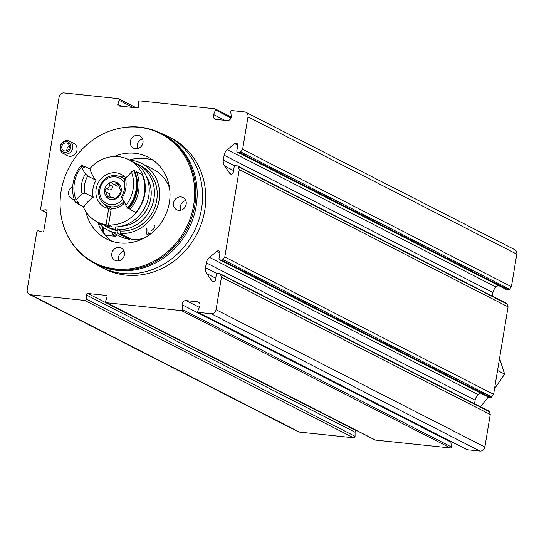<?xml version="1.0" encoding="UTF-8"?>
<svg xmlns="http://www.w3.org/2000/svg" width="544" height="544" viewBox="0 0 544 544"><rect width="100%" height="100%" fill="white"/><g stroke="black" fill="none" stroke-linecap="round" stroke-linejoin="round"><path stroke-width="0.82" d="M239.272 169.531L224.794 256.986L493.598 394.312L508.076 306.864L239.272 169.531L238.265 166.688A1.374 1.251 117.1 0 0 237.286 165.9L235.634 165.73A1.374 1.251 117.1 0 0 234.151 166.94L233.26 172.319A2.067 1.877 117.1 0 1 229.799 173.407L224.604 165.995A8.262 7.514 117.1 0 1 223.332 160.052L224.135 155.217A8.262 7.514 117.1 0 1 227.297 149.736L234.729 143.657A2.067 1.877 117.1 0 1 237.714 145.418L236.824 150.797A1.374 1.251 117.1 0 0 237.864 152.272L239.516 152.449A1.374 1.251 117.1 0 0 240.713 151.892L242.617 149.348L247.996 116.838A4.59 4.175 117.1 0 0 245.888 112.309A4.59 4.175 117.1 0 0 244.542 111.914L231.785 110.575A0.918 0.836 117.1 0 0 230.785 111.615L231.186 116.409A3.672 3.339 117.1 0 1 227.195 120.584L216.084 119.415A3.672 3.339 117.1 0 1 213.588 114.56L215.533 110.01A0.918 0.836 117.1 0 0 214.907 108.8L140.066 100.932A1.374 1.251 117.1 0 0 138.564 102.388L138.564 106.474A1.374 1.251 117.1 0 1 137.061 107.923L118.803 106.005A1.374 1.251 117.1 0 1 117.824 104.292L119.156 100.348A1.374 1.251 117.1 0 0 118.177 98.634L64.063 92.949A4.59 4.175 117.1 0 0 59.126 96.995L40.644 208.631A1.374 1.251 117.1 0 0 41.902 210.106L45.778 209.794A1.374 1.251 117.1 0 1 47.036 211.276L43.806 230.778A1.374 1.251 117.1 0 1 42.112 231.948L38.468 230.846A1.374 1.251 117.1 0 0 36.774 232.016L27.2 289.836A4.59 4.175 117.1 0 0 29.308 294.358A4.59 4.175 117.1 0 0 30.654 294.76L84.769 300.444A1.374 1.251 117.1 0 0 86.272 298.996L86.272 294.909A1.374 1.251 117.1 0 1 87.774 293.461L106.026 295.378A1.374 1.251 117.1 0 1 107.005 297.085L105.679 301.036A1.374 1.251 117.1 0 0 106.658 302.743L181.499 310.61A0.918 0.836 117.1 0 0 182.498 309.563L182.097 304.769A3.672 3.339 117.1 0 1 186.089 300.594L197.2 301.764A3.672 3.339 117.1 0 1 199.696 306.619L197.751 311.168A0.918 0.836 117.1 0 0 198.376 312.378L211.133 313.718A4.59 4.175 117.1 0 0 216.07 309.679L221.456 277.161L490.26 414.494L484.874 447.005A4.59 4.175 117.1 0 1 479.937 451.051L467.18 449.711A0.918 0.836 117.1 0 1 466.691 449.46M242.617 149.348L511.414 286.681L516.8 254.164A4.59 4.175 117.1 0 0 514.692 249.642L245.888 112.309M86.272 294.909L355.076 432.235L355.069 436.322A1.374 1.251 117.1 0 1 353.566 437.77L299.458 432.086A4.59 4.175 117.1 0 1 298.112 431.691L29.308 294.358M182.097 304.769L450.901 442.102L451.296 446.889A0.918 0.836 117.1 0 1 450.303 447.936L375.455 440.076A1.374 1.251 117.1 0 1 375.054 439.953L106.25 302.627M69.571 141.236L73.828 143.412A6.882 6.256 117.1 0 1 76.711 151.32A6.882 6.256 117.1 0 1 69.578 156.264A6.882 6.256 117.1 0 1 67.565 155.672L63.308 153.496A6.882 6.256 117.1 0 1 60.867 144.52A6.882 6.256 117.1 0 1 69.571 141.236A6.882 6.256 117.1 0 1 72.461 149.144A6.882 6.256 117.1 0 1 65.328 154.095A6.882 6.256 117.1 0 1 63.308 153.496M167.79 136.306L171.006 137.945A73.426 66.762 117.1 0 1 201.81 222.319A73.426 66.762 117.1 0 1 125.718 275.087A73.426 66.762 117.1 0 1 104.19 268.722L100.973 267.084A73.426 66.762 -62.9 0 0 193.841 232.07A73.426 66.762 -62.9 0 0 167.79 136.306A73.426 66.762 -62.9 0 0 160.936 133.321M221.456 277.161L220.449 274.319L489.246 411.652L490.26 414.494M224.794 256.986L222.897 259.522A1.374 1.251 117.1 0 1 221.694 260.08L220.041 259.903A1.374 1.251 117.1 0 1 219.008 258.427L219.898 253.055A2.067 1.877 117.1 0 0 216.906 251.287L209.474 257.373A8.262 7.514 117.1 0 0 206.319 262.847L205.516 267.682A8.262 7.514 117.1 0 0 206.788 273.625L211.983 281.037A2.067 1.877 117.1 0 0 215.444 279.949L216.335 274.57A1.374 1.251 117.1 0 1 217.818 273.36L219.47 273.53A1.374 1.251 117.1 0 1 220.449 274.319M450.901 442.102A3.672 3.339 117.1 0 1 450.901 441.449M357.258 430.862L356.572 430.787A1.374 1.251 117.1 0 0 355.076 432.235M240.713 151.892L509.517 289.218L511.414 286.681M509.517 289.218A1.374 1.251 117.1 0 1 508.314 289.775L506.661 289.605A1.374 1.251 117.1 0 1 506.26 289.483L237.456 152.157M492.347 296.12L492.939 292.543A8.262 7.514 117.1 0 1 496.094 287.069L498.188 285.355M506.09 303.232A1.374 1.251 117.1 0 1 507.069 304.014L508.076 306.864M222.897 259.522L491.701 396.848L493.598 394.312M491.701 396.848A1.374 1.251 117.1 0 1 490.498 397.406L488.845 397.236A1.374 1.251 117.1 0 1 488.444 397.113L219.64 259.787M474.531 403.757L475.123 400.173A8.262 7.514 117.1 0 1 478.278 394.699L480.366 392.992M488.274 410.863A1.374 1.251 117.1 0 1 489.246 411.652M94.54 263.276A73.426 66.762 -62.9 0 0 100.973 267.084M66.307 232.907L66.572 233.492A72.971 66.348 -62.9 0 0 94.874 263.452L96.22 264.139A72.971 66.348 -62.9 0 0 188.496 229.337A72.971 66.348 -62.9 0 0 162.615 134.171L161.269 133.491A72.971 66.348 -62.9 0 0 139.876 127.16A72.971 66.348 -62.9 0 0 120.414 128.112L119.782 128.241A72.481 65.899 -62.9 0 0 66.307 232.907A72.481 65.899 -62.9 0 0 180.73 237.062A72.481 65.899 -62.9 0 0 139.114 127.296A72.481 65.899 -62.9 0 0 119.782 128.241M94.874 263.452A72.971 66.348 -62.9 0 0 187.156 228.657A72.971 66.348 -62.9 0 0 161.269 133.491M85.891 211.732A45.893 41.725 -62.9 0 0 106.508 238.993A45.893 41.725 -62.9 0 0 164.553 217.104A45.893 41.725 -62.9 0 0 148.267 157.25A45.893 41.725 -62.9 0 0 134.817 153.272A45.893 41.725 -62.9 0 0 114.097 156.516M74.195 199.362A6.882 6.256 117.1 0 1 73.814 199.335A6.882 6.256 117.1 0 1 71.794 198.737A6.882 6.256 117.1 0 1 68.551 192.59A6.882 6.256 117.1 0 1 72.719 186.463M135.558 148.791A6.882 6.256 117.1 0 1 133.538 148.192A6.882 6.256 117.1 0 1 131.097 139.216A6.882 6.256 117.1 0 1 139.801 135.932A6.882 6.256 117.1 0 1 142.691 143.84A6.882 6.256 117.1 0 1 135.558 148.791M116.994 260.909A6.882 6.256 117.1 0 1 114.981 260.311A6.882 6.256 117.1 0 1 112.54 251.328A6.882 6.256 117.1 0 1 121.244 248.05A6.882 6.256 117.1 0 1 124.134 255.959A6.882 6.256 117.1 0 1 116.994 260.909M180.968 196.908A6.882 6.256 -62.9 0 0 173.835 201.851A6.882 6.256 -62.9 0 0 176.725 209.766A6.882 6.256 -62.9 0 0 185.429 206.482A6.882 6.256 -62.9 0 0 182.988 197.506A6.882 6.256 -62.9 0 0 180.968 196.908M153.177 160.249A45.893 41.725 -62.9 0 0 145.024 158.488A45.893 41.725 -62.9 0 0 129.316 159.936M97.58 222.061A45.893 41.725 -62.9 0 0 111.812 241.21M64.92 150.967A4.128 3.754 117.1 0 1 63.709 150.613A4.128 3.754 117.1 0 1 62.247 145.221A4.128 3.754 117.1 0 1 67.47 143.256A4.128 3.754 117.1 0 1 69.204 148.002A4.128 3.754 117.1 0 1 64.92 150.967M64.688 152.368A5.562 5.052 117.1 0 1 61.635 143.752A5.562 5.052 117.1 0 1 70.441 144.677A5.562 5.052 117.1 0 1 64.688 152.368M66.926 150.613A4.128 3.754 117.1 0 1 69.353 145.86M185.742 200.518A6.882 6.256 -62.9 0 0 180.778 210.229M119.034 260.773A6.882 6.256 117.1 0 1 123.991 251.063M137.591 148.655A6.882 6.256 117.1 0 1 142.555 138.944M497.542 370.505L504.648 374.136L494.523 388.722M499.542 358.421L504.648 374.136M488.281 397.032L480.529 406.735M154.496 225.359C155.686 226.522 154.598 228.364 151.239 230.88M118.123 226.746L117.654 229.575L120.462 231.003L120.054 233.471L131.961 239.557A37.4 34.007 117.1 0 0 144.112 238.088M108.548 224.924L112.465 226.923A34.877 31.715 117.1 0 0 147.553 201.096A34.877 31.715 117.1 0 0 132.709 161.67L128.799 159.671A34.877 31.715 117.1 0 1 143.643 199.097A34.877 31.715 117.1 0 1 108.548 224.924L111.228 208.753A18.36 16.694 117.1 0 0 124.753 202.722M107.821 230.126A37.4 34.007 117.1 0 0 117.531 233.213L129.445 239.292A37.4 34.007 117.1 0 1 119.734 236.212L107.821 230.126A37.4 34.007 117.1 0 1 98.036 222.292M129.771 160.167A37.4 34.007 117.1 0 1 141.855 163.506L153.762 169.592A37.4 34.007 117.1 0 1 169.572 188.251M141.855 163.506A37.4 34.007 117.1 0 1 157.76 205.836A37.4 34.007 117.1 0 1 120.054 233.471M117.531 233.213L117.939 230.744A34.877 31.715 117.1 0 1 108.97 227.875L106.162 226.44A34.877 31.715 117.1 0 1 103.639 224.985M135.238 163.132A34.877 31.715 117.1 0 1 137.897 164.322L140.706 165.757A34.877 31.715 117.1 0 1 155.55 205.183A34.877 31.715 117.1 0 1 120.462 231.003M106.162 226.44A34.877 31.715 117.1 0 0 115.138 229.31L117.939 230.744M137.897 164.322A34.877 31.715 117.1 0 1 152.742 203.748A34.877 31.715 117.1 0 1 117.654 229.575M115.138 229.31L115.525 226.957M146.52 176.637A31.436 28.58 117.1 0 1 147.485 208.386A31.436 28.58 117.1 0 1 121.19 226.216M110.099 225.712L109.949 226.658A34.877 31.715 117.1 0 1 100.973 223.795L97.063 221.796A34.877 31.715 117.1 0 1 83.157 206.611M97.063 221.796A34.877 31.715 117.1 0 0 106.032 224.658L109.949 226.658M89.658 168.871A34.877 31.715 117.1 0 1 128.799 159.671M83.443 167.103A34.422 31.294 117.1 0 1 84.259 166.117L90.046 169.068A31.668 28.791 -62.9 0 0 96.064 180.302A21.801 19.822 -62.9 0 0 93.242 197.322A31.668 28.791 -62.9 0 0 83.776 206.931L77.989 203.973A34.422 31.294 117.1 0 1 77.071 201.64M135.816 212.398A34.422 31.294 -62.9 0 0 142.086 174.536L136.299 171.584A34.422 31.294 117.1 0 1 130.03 209.44L135.816 212.398M106.032 224.658L108.712 208.488A18.36 16.694 117.1 0 1 104.577 207.08A18.36 16.694 117.1 0 1 98.07 183.138A18.36 16.694 117.1 0 1 121.285 174.386A18.36 16.694 117.1 0 1 125.698 177.786M108.202 208.386A18.36 16.694 117.1 0 1 105.169 204.734M119.728 176.236A18.36 16.694 117.1 0 1 124.46 176.555M108.712 208.488L111.071 209.698M84.912 193.066A21.801 19.822 117.1 0 1 87.727 176.045L85.483 173.89A24.092 21.91 117.1 0 0 82.158 194.004L84.912 193.066L93.242 197.322M87.727 176.045L96.064 180.302M124.277 179.887A21.801 19.822 117.1 0 1 121.462 196.908L122.006 198.186A24.092 21.91 117.1 0 0 125.331 178.078L124.277 179.887M84.259 166.117A31.668 28.791 -62.9 0 0 84.776 167.783L82.906 166.824A31.668 28.791 117.1 0 1 82.389 165.158L81.709 164.812A34.422 31.294 117.1 0 0 75.439 202.667L76.119 203.014A31.668 28.791 117.1 0 1 77.16 201.511L79.036 202.47A31.668 28.791 -62.9 0 0 77.989 203.973M75.439 202.667L76.092 200.11A32.123 29.213 117.1 0 1 81.62 166.736L81.709 164.812M81.62 166.736A31.668 28.791 -62.9 0 0 85.483 173.89M82.158 194.004A31.668 28.791 -62.9 0 0 76.092 200.11M136.116 175.454A32.817 29.838 117.1 0 1 129.513 207.774A31.668 28.791 -62.9 0 1 130.03 209.44M135.354 172.958A31.668 28.791 -62.9 0 0 136.299 171.584M128.982 207.502L129.513 207.774M134.429 170.626A34.422 31.294 117.1 0 1 128.16 208.481L127.48 208.134A34.422 31.294 117.1 0 0 133.749 170.279L134.429 170.626M133.749 170.279L131.39 171.965A32.123 29.213 117.1 0 1 125.868 205.34L127.48 208.134M125.868 205.34A31.668 28.791 -62.9 0 0 122.006 198.186M125.331 178.078A31.668 28.791 -62.9 0 0 131.39 171.965M112.88 208.706A16.062 14.606 117.1 0 1 112.03 208.311L106.304 205.387A16.062 14.606 117.1 0 0 124.08 201.43M115.178 199.002L114.077 198.438L115.804 198.839L121.217 191.604A9.064 8.242 117.1 0 1 115.804 198.839A9.064 8.242 117.1 0 1 107.515 197.968A9.064 8.242 117.1 0 1 104.638 189.863A9.064 8.242 117.1 0 1 110.058 182.628A9.064 8.242 117.1 0 1 118.347 183.498A9.064 8.242 117.1 0 1 121.217 191.604L120.605 189.931M120.768 190.04L120.272 189.788L118.089 183.335M120.272 189.788L120.693 189.985M108.95 193.412L110.412 197.54L107.352 195.976L107.78 198.138M107.515 197.968L113.288 197.642L114.526 198.88M118.347 183.498L113.546 184.321L111.561 182.702L110.058 182.628L109.215 184.722L112.275 186.286C112.656 188.442 111.738 189.666 109.521 189.965L106.454 188.401L104.638 189.863L105.692 191.76M107.352 195.976L105.89 191.848M106.454 188.401C108.664 188.108 109.582 186.884 109.215 184.722M117.592 186.198L116.606 185.885M102.53 226.705A9.18 3.604 96 0 0 103.843 233.022L104.591 234.144A10.329 4.06 96 0 0 106.216 235.314L114.764 236.212A10.329 4.06 96 0 0 116.593 235.409A10.329 4.06 96 0 0 116.715 235.287M103.115 227.161A10.329 4.06 96 0 0 104.591 234.144M112.078 232.295A10.329 4.06 96 0 0 114.764 236.212M112.533 232.533A10.037 3.944 96 0 0 116.838 235.171A10.037 3.944 96 0 0 117.116 234.872M146.397 228.29A5.739 2.251 96 0 0 147.927 235.083A5.739 2.251 96 0 0 148.94 234.634L150.008 233.594A4.468 1.754 96 0 1 147.968 229.044M216.07 309.679L484.874 447.005M247.996 116.838L516.8 254.164M30.654 294.76L299.458 432.086M84.769 300.444L353.566 437.77M106.658 302.743L375.455 440.076M181.499 310.61L450.303 447.936M198.376 312.378L467.18 449.711M211.133 313.718L479.937 451.051M197.2 301.764L199.165 302.77M186.089 300.594L199.369 307.38M182.498 309.563L451.296 446.889M106.026 295.378L106.76 295.752M87.774 293.461L356.572 430.787M86.272 298.996L355.069 436.322M45.778 209.794L46.872 210.351M41.902 210.106L46.818 212.616M119.156 100.348L133.185 107.515M117.824 104.292L121.788 106.318M213.588 114.56L224.91 120.346M215.533 110.01L231.01 117.919M239.516 152.449L508.314 289.775M237.864 152.272L506.661 289.605M234.729 143.657L237.742 145.194M224.135 155.217L492.939 292.543M227.297 149.736L496.094 287.069M223.332 160.052L234.824 165.92M224.604 165.995L233.553 170.564M229.799 173.407L231.254 174.148M238.265 166.688L507.069 304.014M211.983 281.037L213.432 281.778M206.788 273.625L215.737 278.195M205.516 267.682L217.008 273.557M206.319 262.847L475.123 400.173M209.474 257.373L478.278 394.699M216.906 251.287L219.919 252.824M220.041 259.903L488.845 397.236M221.694 260.08L490.498 397.406M183.45 237.871A68.932 62.676 -62.9 0 0 192.454 220.252M124.916 178.82L120.918 176.78A16.062 14.606 117.1 0 1 124.528 179.479M122.754 199.247A14.226 12.934 117.1 0 1 107.134 203.721A14.226 12.934 117.1 0 1 99.919 189.366A14.226 12.934 117.1 0 1 111.098 177.086A14.226 12.934 117.1 0 1 124.807 183.668M119.068 185.035L116.511 183.736M198.104 312.304L466.908 449.63M41.276 209.984L46.784 212.799M118.578 98.756L136.381 107.848M215.179 108.882L231.186 117.055M237.687 166.022L506.491 303.348M219.871 273.652L488.675 410.978M120.918 176.78C109.936 173.373 102.558 177.582 98.79 189.414C97.947 196.636 100.45 201.953 106.304 205.387M115.716 198.88L113.288 197.635M109.283 193.569L106.223 192.005M116.6 185.892L113.54 184.328"/></g></svg>

